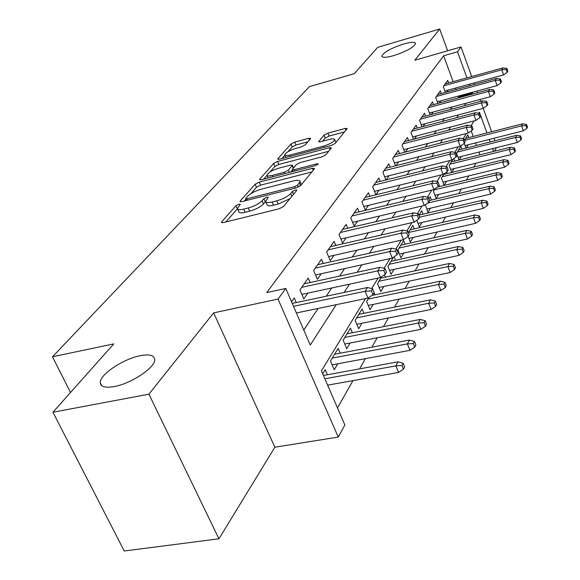 <?xml version="1.0" encoding="UTF-8"?>
<svg xmlns="http://www.w3.org/2000/svg" width="580" height="580" viewBox="0 0 580 580"><rect width="100%" height="100%" fill="white"/><g stroke="black" fill="none" stroke-linecap="round" stroke-linejoin="round"><path stroke-width="0.87" d="M238.96 204.218L235.966 205.769L221.683 221.792L221.386 222.394L223.344 222.589L279.147 208.786L283.584 206.451L296.692 190.436L296.851 190.073L295.365 189.957L292.349 191.53L290.681 193.561C287.702 196.598 283.069 199.02 276.798 200.825L272.158 201.992C268.112 202.927 265.915 202.746 265.582 201.427L268.286 197.273L266.865 197.164L263.864 198.722L262.124 200.752C259.05 203.79 254.439 206.197 248.283 207.974L243.738 209.112C239.844 210.018 237.749 209.837 237.445 208.561L240.316 204.327L238.96 204.218M237.488 208.764L225.772 221.988M265.604 201.564L263.494 203.95L262.124 200.752M393.711 55.622C406.776 51.258 414.069 47.19 415.584 43.42C414.801 41.796 410.771 42.006 403.491 44.051C390.615 48.358 383.38 52.396 381.799 56.18C382.481 57.811 386.454 57.63 393.711 55.622M114.246 386.548C131.674 383.547 156.071 366.923 154.701 359.274C154.055 355.214 149.256 354.025 140.302 355.692C123.286 358.802 99.39 374.789 100.282 382.778C100.739 386.816 105.393 388.071 114.246 386.548M310.496 138.765L310.684 138.359L308.756 138.308L294.807 142.085L290.979 144.036L277.936 158.674L277.711 159.13L279.611 159.203L331.187 145.507L335.146 143.456L347.239 128.499L345.201 128.456L327.918 133.132L324.082 135.096L318.666 141.672L320.646 141.73L329.295 139.41C332.587 138.584 334.399 138.642 334.718 139.584C333.87 141.846 330.201 144.021 323.712 146.102L289.84 155.121C286.701 155.904 285.005 155.839 284.736 154.932C285.657 152.656 289.326 150.481 295.727 148.407L301.267 146.928L305.145 144.935L310.496 138.765M453.139 81.678L443.642 55.767L457.497 51.794L461.02 46.944L471.714 76.545M52.939 412.242L148.915 394.183L218.95 538.805L124.243 551L52.939 412.242L113.781 343.882L52.483 356.787L309.43 86.645L354.271 73.682L377.696 47.357L439.698 29L414.823 60.24L461.02 46.944M218.95 538.805L274.869 447.209L213.657 312.874L148.915 394.183M213.657 312.874L278.037 299.084L285.766 288.434L310.271 345.035L336.255 304.681M443.642 55.767L266.72 292.581L285.766 288.434M259.289 182.098L255.171 184.222L240.294 200.912L240.026 201.463L241.962 201.615L296.387 187.819L300.665 185.578L314.302 168.925L314.505 168.454L312.41 168.331L259.289 182.098L260.594 185.158L256.483 187.282L250.835 193.662M259.738 179.097L273.651 163.48L277.617 161.443L329.346 147.74L331.412 147.82L325.858 154.809L321.813 156.904L300.331 162.538L296.286 164.626L292.255 169.577L294.256 169.694L316.832 163.814L318.297 163.893L315.274 165.706L261.406 179.706L259.499 179.59L259.738 179.097L260.079 179.894M447.651 50.794L439.698 29M466.371 147.987L468.292 144.768M459.222 159.978L461.317 156.462M451.791 172.456L454.075 168.628M444.157 173.717L441.467 178.154L444.157 185.266L446.535 181.279M434.986 188.833L433.463 191.342L436.233 198.57L438.683 194.452M425.365 204.689L427.967 212.432L430.505 208.176M416.774 220.284L419.347 226.896L421.972 222.495M408.139 236.393L410.35 241.998L413.069 237.438M405.065 244.238L403.6 240.555L397.858 250.024L400.947 257.781L403.76 253.054M393.45 257.281L387.926 266.387L391.108 274.289L394.03 269.388M381.662 276.718L377.522 283.533L380.806 291.58L383.837 286.491M369.206 297.243L366.618 301.506L370.004 309.705L373.158 304.42M363.921 313.309L362.108 308.937L355.17 320.37L358.665 328.737L361.949 323.227M352.357 332.753L350.436 328.178L343.142 340.192L346.753 348.725L350.168 342.99M340.199 353.205L338.154 348.406L330.484 361.057L334.218 369.757L337.785 363.783M296.25 302.564L294.248 297.924L291.537 301.767M310.111 282.511L308.234 278.095L299.933 289.869L303.818 298.918L307.842 293.103M323.277 263.494L321.508 259.274L313.628 270.447L317.376 279.313L321.24 273.738M335.791 245.42L334.123 241.396L326.627 252.017L330.259 260.703L333.964 255.345M347.695 228.237L346.122 224.387L338.995 234.494L342.505 242.998L346.064 237.851M359.042 211.874L357.548 208.184L350.755 217.812L354.155 226.156L357.584 221.198M369.866 196.272L368.452 192.734L361.971 201.912L365.262 210.098L368.568 205.32M380.197 181.381L378.856 177.98L372.664 186.753L375.862 194.779L379.052 190.175M390.079 167.156L388.796 163.886L382.887 172.267L385.917 179.967M399.533 153.548L398.308 150.401L392.653 158.42L395.524 165.786M408.581 140.527L407.421 137.489L401.998 145.167L404.724 152.221M417.259 128.042L416.15 125.113L410.952 132.472L413.54 139.236M425.589 116.065L424.524 113.238L419.536 120.306L422.001 126.795M433.586 104.574L432.564 101.841L427.779 108.627L430.121 114.862M441.271 93.532L440.285 90.886L435.689 97.411L437.922 103.4M303.775 330.035L318.115 308.451M326.243 296.22L331.709 287.992M339.626 276.087L344.607 268.591M352.306 256.998L356.838 250.176M364.349 238.88L368.474 232.674M375.797 221.654L379.545 216.014M386.693 205.262L390.093 200.136M397.075 189.638L400.157 184.998M406.979 174.739L409.77 170.534M416.433 160.5L418.963 156.709M425.481 146.899L427.757 143.477M434.13 133.879L436.174 130.797M442.417 121.409L444.251 118.646M450.363 109.453L452.001 106.988M457.99 97.976L458.715 96.882L458.417 96.07M456.01 89.501L455.488 88.073M386.149 179.909L389.064 175.696M396.01 165.662L398.641 161.856M405.435 152.04L407.805 148.611M414.453 138.997L416.585 135.916M423.096 126.505L425.01 123.736M431.389 114.521L433.093 112.056M439.343 103.015L440.858 100.826M446.991 91.974L448.325 90.038M445.425 92.394L443.294 86.63L447.716 80.359L448.659 82.918M337.495 407.943L352.959 380.618M359.614 368.851L365.393 358.636M371.874 347.188L377.196 337.777M383.503 326.634L388.411 317.956M394.552 307.103L399.084 299.099M405.072 288.521L409.248 281.14M415.084 270.817L418.934 264.009M424.64 253.931L428.192 247.66M433.76 237.814L437.03 232.029M442.475 222.408L445.491 217.079M450.812 207.669L453.596 202.761M458.802 193.561L461.361 189.036M466.45 180.032L468.807 175.87M473.795 167.054L475.962 163.234M479.95 154.824L478.935 152.061M476.506 145.435L475.586 142.919M473.222 136.459L471.207 130.964M327.41 374.752L325.235 369.707L322.734 373.832M374.934 294.799L374.1 292.762M385.446 277.153L384.482 274.775M395.473 260.318L394.088 256.846M414.236 228.868L412.844 225.323L408.407 232.638M423.016 214.15L421.696 210.736L418.92 215.303M431.433 200.056L430.172 196.765L428.924 198.824M439.51 186.535L439.024 185.252M447.26 173.565L446.658 171.963M451.762 172.463L449.145 165.503L452.908 159.297M454.713 161.102L453.799 158.666M459.019 160.029L456.525 153.338L460.817 146.262L461.876 149.125M466.001 148.081L464.275 143.398M468.771 137.598L467.755 134.835L464.471 140.244M52.483 356.787L70.542 392.471M496.415 147.697L494.493 151.199M365.56 298.599L321.443 370.859L344.868 424.959L338.242 437.081L278.037 299.084M274.869 447.209L338.242 437.081M474.041 82.991L474.563 84.426M476.948 91.045L477.543 92.691M480.001 99.492L480.675 101.355M483.198 108.344L491.651 131.747M494 138.257L494.914 140.788M471.794 94.243L472.497 93.155L472.2 92.336M469.807 85.731L469.285 84.296M466.951 77.858L457.497 51.794M344.15 292.436L349.457 284.193M357.135 272.274L361.964 264.77M369.438 253.17L373.832 246.34M381.118 235.038L385.113 228.832M392.211 217.805L395.843 212.171M402.774 201.412L406.065 196.294M412.829 185.796L415.816 181.156M422.421 170.904L425.125 166.699M431.578 156.68L434.021 152.888M440.336 143.086L442.54 139.671M448.71 130.087L450.689 127.013M456.728 117.631L458.504 114.876M464.421 105.698L466.001 103.24M486.924 132.958L479.385 112.157L478.71 113.26M474.034 120.915L471.105 125.715M466.327 133.545L463.159 138.736M458.272 146.74L454.851 152.344M449.848 160.529L446.158 166.583M441.039 174.971L437.045 181.511M431.803 190.102L427.489 197.164M422.11 205.965L417.448 213.607M411.938 222.633L406.892 230.891M401.237 240.156L395.785 249.095M389.977 258.607L384.069 268.286M378.102 278.059L371.7 288.543M493.623 151.416L492.616 148.647M490.194 141.977L489.281 139.454M458.715 96.882L472.497 93.155M237.677 209.083L238.829 211.729C239.134 213.012 241.237 213.201 245.123 212.302L243.738 209.112M263.494 203.95C260.435 206.995 255.823 209.402 249.668 211.171L245.123 212.302M265.8 201.934L266.952 204.638C267.293 205.965 269.49 206.154 273.535 205.219L272.158 201.992M289.913 198.722L278.175 204.066L273.535 205.219M311.83 171.948L260.594 185.158M245.913 199.23L244.332 201.013M245.847 198.266L245.659 198.65L247.022 198.751L294.676 186.644L297.663 185.085L300.07 181.402C299.693 180.119 297.475 179.967 293.422 180.938L261.152 189.21C255.207 190.943 250.719 193.263 247.696 196.178L245.847 198.266M301.404 184.679L301.208 184.135M263.719 179.104L267.017 175.377M270.149 171.84L274.913 166.46L273.651 163.48M328.758 151.264L278.871 164.423L274.913 166.46M278.4 168.294C271.759 170.426 267.945 172.717 266.959 175.167C267.22 176.131 268.939 176.226 272.121 175.45L284.28 172.289L288.369 170.179L292.421 165.235L290.45 165.133L278.4 168.294M292.421 169.991L290.609 172.115M344.607 131.899L329.106 136.068L325.271 138.04L322.603 141.208M307.879 141.788L296.003 144.986L292.182 146.936L287.977 151.692M285.831 157.55L284.86 155.23L281.858 158.608M403.47 369.17L404.63 366.915L403.136 363.269L401.976 365.516L403.47 369.17L398.547 372.447L395.843 365.879L397.967 361.833L323.444 375.477M401.976 365.516L395.843 365.879L324.873 378.776M398.547 372.447L327.635 385.156M397.967 361.833L403.136 363.269M296.387 312.968L367.952 298.098L365.139 291.254L293.509 306.327M371.388 290.87L372.947 294.676L374.216 292.574L372.657 288.782L371.388 290.87L365.139 291.254L367.452 287.506L292.248 303.412M367.952 298.098L372.947 294.676M372.657 288.782L367.452 287.506M414.772 347.123L415.875 344.984L414.432 341.41L413.33 343.541L414.772 347.123L409.973 350.334L407.363 343.904L409.371 340.068L334.602 354.271M413.33 343.541L407.363 343.904L332.296 358.07M409.973 350.334L332.108 364.842M409.371 340.068L414.432 341.41M425.488 326.214L426.532 324.184L425.14 320.689L424.096 322.712L425.488 326.214L420.797 329.368L418.274 323.067L420.181 319.428L347.021 333.805M424.096 322.712L418.274 323.067L344.832 337.408M420.797 329.368L344.767 344.034M420.181 319.428L425.14 320.689M435.667 306.37L436.653 304.442L435.304 301.013L434.311 302.934L435.667 306.37L431.078 309.459L428.642 303.282L430.447 299.831L358.832 314.338M434.311 302.934L428.642 303.282L356.751 317.775M431.078 309.459L356.794 324.256M430.447 299.831L435.304 301.013M445.338 287.506L446.274 285.664L444.969 282.308L444.026 284.135L445.338 287.506L440.858 290.536L438.487 284.483L440.213 281.191L371.824 295.445M444.026 284.135L438.487 284.483L368.09 299.077M440.858 290.536L368.242 305.428M440.213 281.191L444.969 282.308M301.868 294.379L380.436 277.559L377.718 270.867L301.716 287.332M383.8 270.483L385.309 274.202L386.505 272.216L385.004 268.504L383.8 270.483L377.718 270.867L379.914 267.315L304.21 283.801M380.436 277.559L385.309 274.202M385.004 268.504L379.914 267.315M315.549 274.985L392.261 258.107L389.637 251.553L315.281 268.105M395.56 251.176L397.017 254.816L398.148 252.938L396.705 249.298L395.56 251.176L389.637 251.553L391.717 248.189L317.644 264.748M392.261 258.107L397.017 254.816M396.705 249.298L391.717 248.189M328.534 256.57L403.477 239.656L400.939 233.24L328.164 249.842M406.711 232.863L408.117 236.43L409.197 234.646L407.798 231.087L406.711 232.863L400.939 233.24L402.911 230.042L330.411 246.652M403.477 239.656L408.117 236.43M407.798 231.087L402.911 230.042M340.873 239.054L414.127 222.125L411.67 215.847L340.409 232.478M417.303 215.477L418.659 218.972L419.688 217.275L418.332 213.788L417.303 215.477L411.67 215.847L413.547 212.809L342.555 229.441M414.127 222.125L418.659 218.972M418.332 213.788L413.547 212.809M454.539 269.548L455.438 267.793L454.169 264.502L453.27 266.242L454.539 269.548L450.16 272.52L447.869 266.582L449.507 263.45L380.792 278.146M453.27 266.242L447.869 266.582L378.899 281.264M450.16 272.52L379.139 287.484M449.507 263.45L454.169 264.502M352.618 222.372L424.255 205.465L421.877 199.31L352.075 215.948M427.373 198.94L428.692 202.369L429.664 200.752L428.352 197.338L427.373 198.94L421.877 199.31L423.661 196.417L354.112 213.056M424.255 205.465L428.692 202.369M428.352 197.338L423.661 196.417M463.311 252.43L464.167 250.763L462.934 247.53L462.079 249.19L463.311 252.43L459.026 255.352L456.801 249.53L458.367 246.543L391.014 261.297M462.079 249.19L456.801 249.53L389.209 264.277M459.026 255.352L389.528 270.36M458.367 246.543L462.934 247.53M363.805 206.473L433.898 189.595L431.592 183.563L363.189 200.187M436.958 183.2L438.233 186.557L439.169 185.02L437.893 181.671L436.958 183.2L431.592 183.563L433.289 180.808L365.139 197.425M433.898 189.595L438.233 186.557M437.893 181.671L433.289 180.808M471.678 236.103L472.497 234.516L471.301 231.34L470.482 232.928L471.678 236.103L467.487 238.975L465.327 233.262L466.82 230.412L400.78 245.202M470.482 232.928L465.327 233.262L399.054 248.044M467.487 238.975L399.446 254.011M466.82 230.412L471.301 231.34M374.477 191.291L443.091 174.464L440.851 168.548L373.803 185.143M446.1 168.2L447.339 171.484L448.224 170.02L446.984 166.735L446.1 168.2L440.851 168.548L442.475 165.924L375.659 182.512M443.091 174.464L447.339 171.484M446.984 166.735L442.475 165.924M479.674 220.509L480.45 218.993L479.29 215.876L478.507 217.391L479.674 220.509L475.564 223.329L473.468 217.725L474.889 214.999L410.125 229.803M478.507 217.391L473.468 217.725L408.472 232.529M475.564 223.329L408.922 238.373M474.889 214.999L479.29 215.876M384.671 176.799L451.863 160.029L449.696 154.229L383.938 170.781M454.822 153.881L456.025 157.107L456.866 155.701L455.67 152.482L454.822 153.881L449.696 154.229L451.24 151.721L385.714 168.258M451.863 160.029L456.025 157.107M455.67 152.482L451.24 151.721M487.316 205.603L488.063 204.153L486.932 201.093L486.185 202.543L487.316 205.603L483.292 208.372L481.248 202.862L482.611 200.26L419.064 215.071M486.185 202.543L481.248 202.862L419.652 217.174M483.292 208.372L417.991 223.409M482.611 200.26L486.932 201.093M394.407 162.929L460.245 146.24L458.135 140.541L393.624 157.035M463.152 140.201L464.319 143.369L465.131 142.028L463.964 138.867L463.152 140.201L458.135 140.541L459.614 138.149L395.328 154.628M460.245 146.24L464.319 143.369M463.964 138.867L459.614 138.149M494.631 191.335L495.342 189.943L494.247 186.941L493.529 188.326L494.631 191.335L490.687 194.061L488.693 188.652L489.998 186.158L429.57 200.499M493.529 188.326L488.693 188.652L427.649 203.087M490.687 194.061L426.67 209.075M489.998 186.158L494.247 186.941M403.731 149.654L468.263 133.045L466.211 127.462L402.904 143.883M471.112 127.121L472.25 130.225L473.026 128.941L471.895 125.846L471.112 127.121L466.211 127.462L467.625 125.164L404.536 141.578M468.263 133.045L472.25 130.225M471.895 125.846L467.625 125.164M501.635 177.668L502.316 176.334L501.25 173.384L500.562 174.718L501.635 177.668L497.763 180.351L495.827 175.029L497.082 172.644L437.61 186.992M500.562 174.718L495.827 175.029L434.391 189.819M497.763 180.351L434.993 195.329M497.082 172.644L501.25 173.384M412.663 136.938L475.941 120.422L473.94 114.934L411.793 131.283M478.739 114.601L479.849 117.653L480.588 116.421L479.486 113.375L478.739 114.601L473.94 114.934L475.296 112.737L413.351 129.072M475.941 120.422L479.849 117.653M479.486 113.375L475.296 112.737M508.348 164.568L509.008 163.284L507.964 160.385L507.304 161.66L508.348 164.568L504.557 167.2L502.671 161.979L503.868 159.681L443.722 174.428M507.304 161.66L502.671 161.979L442.33 176.733M504.557 167.2L442.975 182.142M503.868 159.681L507.964 160.385M421.218 124.743L483.292 108.322L481.342 102.935L420.319 119.197M486.047 102.602L487.127 105.596L487.838 104.422L486.758 101.427L486.047 102.602L481.342 102.935L482.647 100.826L421.812 117.08M483.292 108.322L487.127 105.596M486.758 101.427L482.647 100.826M514.793 151.996L515.424 150.764L514.409 147.915L513.779 149.14L514.793 151.996L511.074 154.584L509.233 149.451L510.385 147.248L451.298 161.951M513.779 149.14L509.233 149.451L449.957 164.162M511.074 154.584L450.638 169.469M510.385 147.248L514.409 147.915M429.432 113.035L490.339 96.722L488.447 91.422L428.497 107.597M493.051 91.096L494.102 94.04L494.784 92.916L493.739 89.972L493.051 91.096L488.447 91.422L489.694 89.407L429.939 105.56M490.339 96.722L494.102 94.04M493.739 89.972L489.694 89.407M520.985 139.918L521.594 138.736L520.601 135.93L519.992 137.112L520.985 139.918L517.331 142.47L515.533 137.416L516.642 135.299L458.577 149.959M519.992 137.112L515.533 137.416L457.286 152.083M517.331 142.47L457.997 157.296M516.642 135.299L520.601 135.93M437.32 101.79L497.111 85.586L495.262 80.381L436.363 96.461M499.779 80.055L500.801 82.954L501.453 81.867L500.431 78.981L499.779 80.055L495.262 80.381L496.458 78.438L437.74 94.496M497.111 85.586L500.801 82.954M500.431 78.981L496.458 78.438M526.937 128.31L527.517 127.179L526.546 124.417L525.966 125.548L526.937 128.31L523.348 130.819L521.594 125.853L522.66 123.816L465.573 138.417M525.966 125.548L521.594 125.853L464.529 140.411M523.348 130.819L465.08 145.58M522.66 123.816L526.546 124.417M444.903 90.973L503.614 74.885L501.809 69.774L443.917 85.746M506.238 69.455L507.239 72.297L507.863 71.253L506.869 68.411L506.238 69.455L501.809 69.774L502.962 67.903L445.244 83.861M503.614 74.885L507.239 72.297M506.869 68.411L502.962 67.903M237.336 208.916L235.966 205.769M293.516 194.314L292.349 191.53M265.227 201.912L263.864 198.722M249.668 211.171L248.283 207.974M278.175 204.066L276.798 200.825M291.856 196.352L290.681 193.561M222.118 222.763L221.683 221.792M313.207 170.259L312.41 168.331M240.678 201.796L240.294 200.912M256.483 187.282L255.171 184.222M247.638 200.173L247.022 198.751M295.285 188.094L294.676 186.644M298.482 187.05L297.663 185.085M300.52 185.738L299.382 183.004M278.871 164.423L277.617 161.443M330.107 149.611L329.346 147.74M294.814 171.028L294.256 169.694M317.274 164.887L316.832 163.814M272.687 176.777L272.121 175.45M284.838 173.616L284.28 172.289M289.318 172.456L288.369 170.179M293.248 168.193L292.211 165.699M290.355 156.346L289.84 155.121M324.22 147.356L323.712 146.102M319.13 141.94L318.848 141.259M325.271 138.04L324.082 135.096M329.106 136.068L327.918 133.132M345.934 130.282L345.201 128.456M278.24 159.406L277.936 158.674M292.182 146.936L290.979 144.036M296.003 144.986L294.807 142.085M309.445 139.976L308.756 138.308M101.688 385.613L100.282 382.778M246.456 200.477L245.71 198.751M301.397 184.585L300.07 181.402M293.045 171.484L292.305 169.708M268.141 177.958L267.105 175.515M293.524 167.867L292.421 165.235M335.907 142.535L334.718 139.584"/></g></svg>
